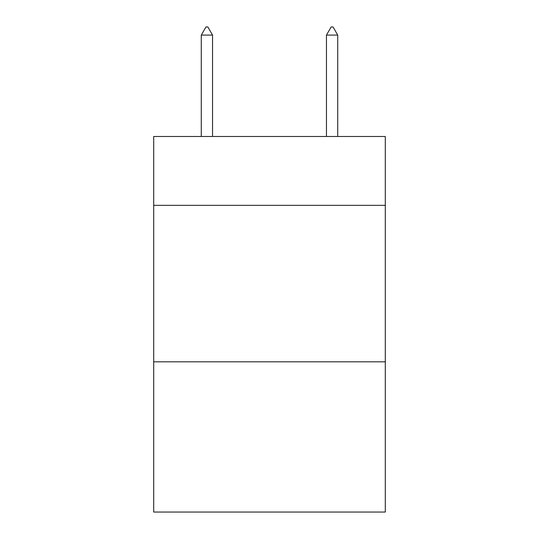 <?xml version="1.0" encoding="UTF-8"?>
<svg xmlns="http://www.w3.org/2000/svg" width="539" height="539" viewBox="0 0 539 539"><rect width="100%" height="100%" fill="white"/><g stroke="black" fill="none" stroke-linecap="round" stroke-linejoin="round"><path stroke-width="0.81" d="M385.297 205.339L385.297 136.488L153.703 136.488L153.703 205.339L385.297 205.339L385.297 512.05L153.703 512.05L153.703 205.339M385.297 361.824L153.703 361.824M212.541 35.089L207.845 26.95L205.965 26.95L201.276 35.089L212.541 35.089L212.541 136.488M201.276 35.089L201.276 136.488M331.155 26.95L333.035 26.95L337.724 35.089L326.459 35.089L331.155 26.95M337.724 136.488L337.724 35.089M326.459 136.488L326.459 35.089"/></g></svg>
